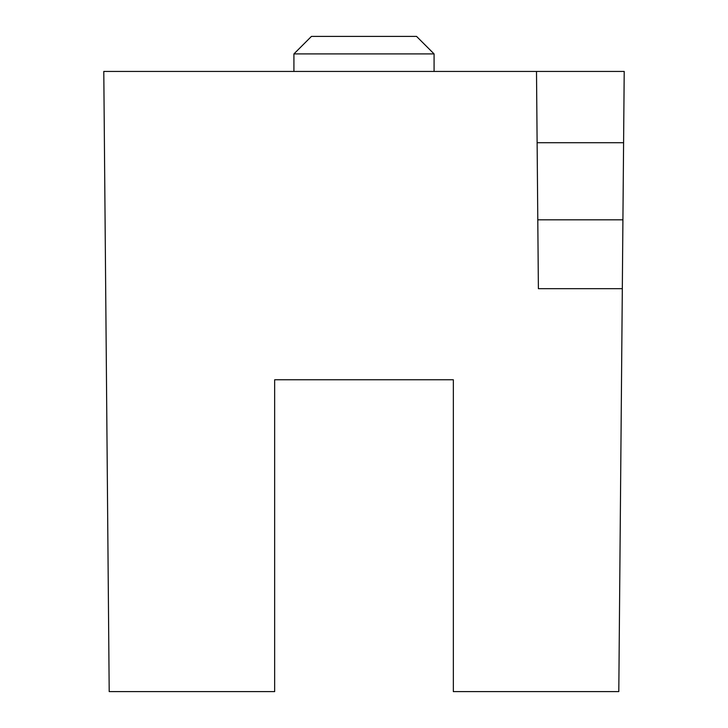 <?xml version="1.0" encoding="UTF-8"?>
<svg xmlns="http://www.w3.org/2000/svg" width="728" height="728" viewBox="0 0 728 728"><rect width="100%" height="100%" fill="white"/><g stroke="black" fill="none" stroke-linecap="round" stroke-linejoin="round"><path stroke-width="1.09" d="M622.322 288.67L538.392 288.67L536.5 71.435L624.215 71.435L618.8 691.6L453.344 691.6L453.344 379.77L290.417 379.77M434.079 379.77L437.583 379.77M293.921 379.77L274.656 379.77L274.656 691.6L109.2 691.6L103.785 71.435L536.5 71.435L536.955 123.997M537.792 219.82L537.937 236.118L537.792 219.82L622.922 219.82L622.777 236.118L622.922 219.82M453.344 379.77L453.344 663.572M274.656 379.77L274.656 663.572M364 36.4L416.553 36.4L434.079 53.918L293.921 53.918L311.447 36.4L364 36.4M537.118 142.733L623.596 142.733M293.921 71.435L293.921 53.918M434.079 71.435L434.079 53.918"/></g></svg>
